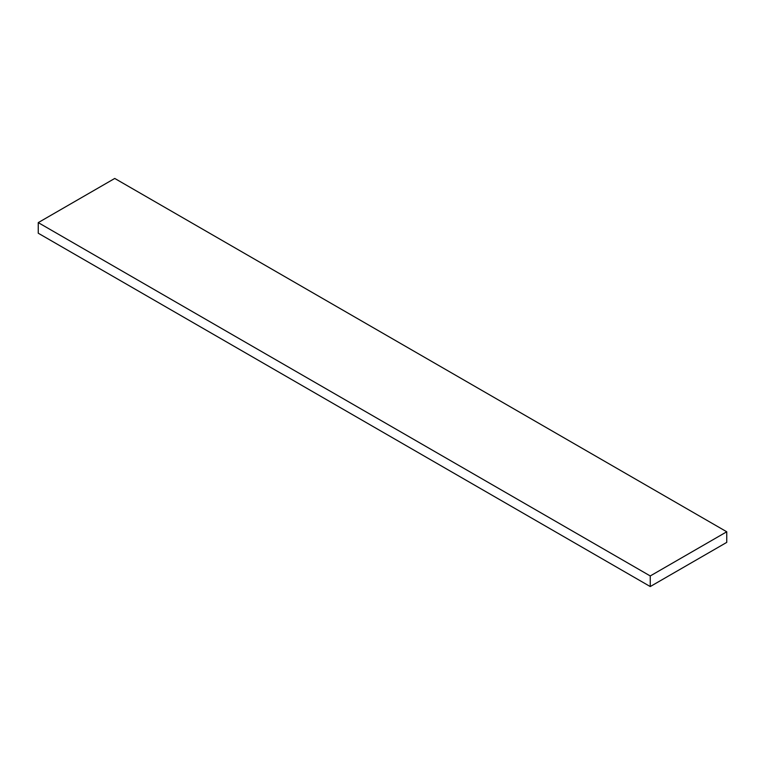 <?xml version="1.0" encoding="UTF-8"?>
<svg xmlns="http://www.w3.org/2000/svg" width="765" height="765" viewBox="0 0 765 765"><rect width="100%" height="100%" fill="white"/><g stroke="black" fill="none" stroke-linecap="round" stroke-linejoin="round"><path stroke-width="1.15" d="M726.75 542.385L726.75 531.78L114.75 178.446L726.75 531.78L650.25 575.949L38.25 222.615L114.75 178.446L38.25 222.615L650.25 575.949L650.25 586.554L38.25 233.22L38.25 222.615L38.25 233.22L650.25 586.554L726.75 542.385L726.75 531.78L650.25 575.949L650.25 586.554L726.75 542.385"/></g></svg>
